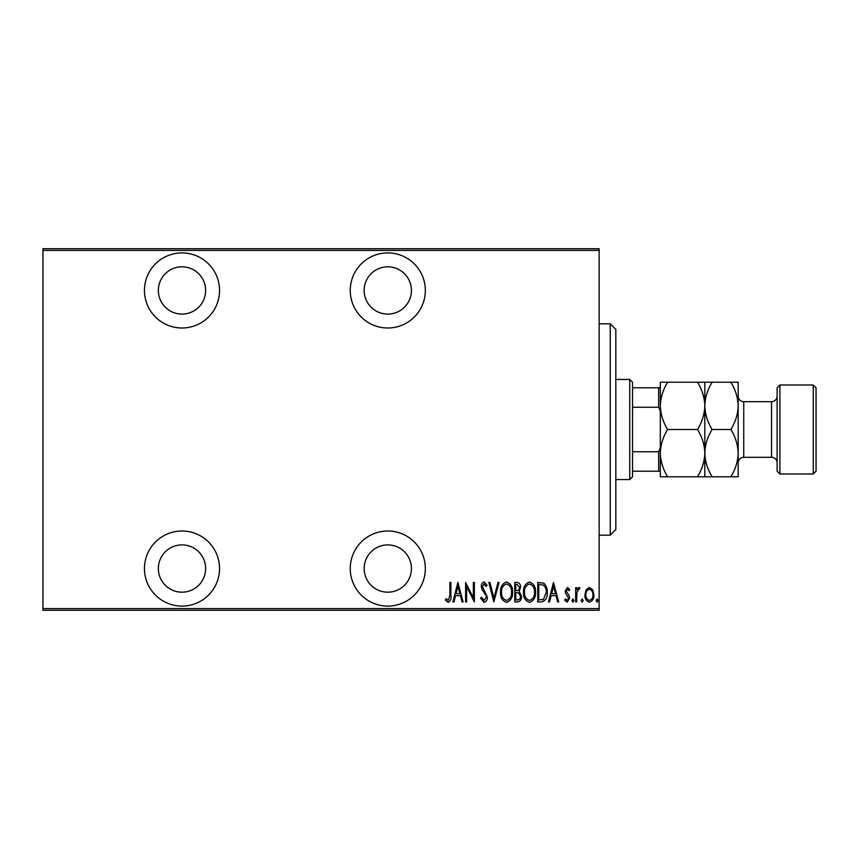 <?xml version="1.0" encoding="UTF-8"?>
<svg xmlns="http://www.w3.org/2000/svg" width="859" height="859" viewBox="0 0 859 859"><rect width="100%" height="100%" fill="white"/><g stroke="black" fill="none" stroke-linecap="round" stroke-linejoin="round"><path stroke-width="1.29" d="M387.785 606.089A37.538 37.538 0 0 0 425.334 568.551A37.538 37.538 0 0 0 387.785 531.002A37.538 37.538 0 0 0 350.247 568.551A37.538 37.538 0 0 0 387.785 606.089M182.001 606.089A37.538 37.538 0 0 0 219.539 568.551A37.538 37.538 0 0 0 182.001 531.002A37.538 37.538 0 0 0 144.452 568.551A37.538 37.538 0 0 0 182.001 606.089M182.001 327.998A37.538 37.538 0 0 0 219.539 290.449A37.538 37.538 0 0 0 182.001 252.911A37.538 37.538 0 0 0 144.452 290.449A37.538 37.538 0 0 0 182.001 327.998M387.785 327.998A37.538 37.538 0 0 0 425.334 290.449A37.538 37.538 0 0 0 387.785 252.911A37.538 37.538 0 0 0 350.247 290.449A37.538 37.538 0 0 0 387.785 327.998M387.785 266.816A23.633 23.633 0 0 1 411.429 290.449A23.633 23.633 0 0 1 387.785 314.093A23.633 23.633 0 0 1 364.152 290.449A23.633 23.633 0 0 1 387.785 266.816M182.001 266.816A23.633 23.633 0 0 1 205.634 290.449A23.633 23.633 0 0 1 182.001 314.093A23.633 23.633 0 0 1 158.357 290.449A23.633 23.633 0 0 1 182.001 266.816M182.001 544.907A23.633 23.633 0 0 1 205.634 568.551A23.633 23.633 0 0 1 182.001 592.184A23.633 23.633 0 0 1 158.357 568.551A23.633 23.633 0 0 1 182.001 544.907M387.785 544.907A23.633 23.633 0 0 1 411.429 568.551A23.633 23.633 0 0 1 387.785 592.184A23.633 23.633 0 0 1 364.152 568.551A23.633 23.633 0 0 1 387.785 544.907M586.096 589.8L589.403 587.438L592.71 589.789L593.891 594.847C594.106 598.583 592.613 601.021 589.403 602.17C586.203 601.021 584.7 598.583 584.915 594.847L586.096 589.8M575.68 601.923L575.68 587.696L576.679 587.696L576.679 589.789L578.934 587.438L579.922 587.932L576.883 592.259L576.679 601.923L575.68 601.923M567.423 587.438L569.689 589.467L568.991 590.691L567.391 589.188L566.188 591.099L569.281 595.856L569.689 598.057L567.165 602.17L564.696 600.237L565.383 598.927L567.133 600.42L568.69 598.132L565.587 593.365L565.201 591.175L567.423 587.438M541.331 601.923L537.745 601.923L537.745 582.456L543.747 583.154C546.345 585.613 547.505 588.705 547.226 592.431C547.698 597.553 545.733 600.72 541.331 601.923M514.777 601.923L514.777 582.456L516.968 582.456C519.502 582.864 520.694 584.474 520.522 587.277L519.233 591.421L521.52 596.393C521.681 599.335 520.468 601.171 517.87 601.923L514.777 601.923M493.818 601.923L488.825 582.456L489.92 582.456L493.946 598.165L497.973 582.456L499.058 582.456L493.818 601.923M466.62 601.923L465.621 601.923L465.621 582.456L473.352 597.8L473.352 582.456L474.351 582.456L474.351 601.923L466.62 586.611L466.62 601.923M449.891 595.405L449.891 582.456L450.889 582.456L450.889 595.598C451.48 598.777 450.578 601.053 448.194 602.417L445.402 600.173L446.014 598.669L448.269 600.42L449.891 595.405M599.142 608.591L599.142 610.266L42.95 610.266L42.95 608.591L599.142 608.591L599.142 250.409L42.95 250.409L42.95 248.734L599.142 248.734L599.142 250.409M42.95 608.591L42.95 250.409M457.879 582.456L463.119 601.923L462.035 601.923L460.435 595.674L455.571 595.674L453.981 601.923L452.886 601.923L457.879 582.456M484.068 602.417L480.589 598.165L481.566 597.177L484.089 600.42L486.334 597.123L485.926 595.212L481.974 589.457L481.341 586.493C481.19 584.184 482.114 582.67 484.1 581.951L487.074 585.247L486.14 586.439L483.971 583.948L482.339 586.418L487.332 597.145C487.461 599.818 486.366 601.579 484.068 602.417M500.561 592.27C500.217 587.169 502.193 583.733 506.477 581.951C510.858 583.615 512.877 587.019 512.533 592.173C512.866 597.284 510.88 600.699 506.563 602.417C502.236 600.742 500.239 597.359 500.561 592.27M523.518 592.27C523.185 587.169 525.15 583.733 529.434 581.951C533.826 583.615 535.844 587.019 535.501 592.173C535.833 597.284 533.836 600.699 529.531 602.417C525.203 600.742 523.195 597.359 523.518 592.27M553.464 582.456L558.704 601.923L557.62 601.923L556.02 595.674L551.156 595.674L549.567 601.923L548.471 601.923L553.464 582.456M571.933 600.548L572.932 598.927L573.93 600.548L572.932 602.17L571.933 600.548M581.167 600.548L582.166 598.927L583.164 600.548L582.166 602.17L581.167 600.548M596.146 600.548L597.145 598.927L598.143 600.548L597.145 602.17L596.146 600.548M459.919 593.687L458.008 586.203L456.086 593.687L459.919 593.687M511.534 592.173C511.781 588.018 510.106 585.28 506.52 583.948C502.955 585.323 501.302 588.093 501.559 592.259C501.323 596.393 502.977 599.11 506.52 600.42C510.128 599.11 511.803 596.361 511.534 592.173M517.15 584.453L515.776 584.453L515.776 590.691L516.463 590.691C518.525 590.595 519.555 589.478 519.523 587.309L517.15 584.453M516.452 592.689L515.776 592.689L515.776 599.926L517.258 599.926C519.427 599.829 520.522 598.659 520.522 596.393L518.546 592.914L516.452 592.689M534.502 592.173C534.738 588.018 533.074 585.28 529.488 583.948C525.923 585.323 524.258 588.093 524.516 592.259C524.28 596.393 525.933 599.11 529.488 600.42C533.085 599.11 534.76 596.361 534.502 592.173M538.743 584.453L538.743 599.926L543.425 599.421L546.227 592.431C546.464 589.338 545.444 586.858 543.156 584.99L538.743 584.453M555.505 593.687L553.593 586.203L551.671 593.687L555.505 593.687M592.893 594.857C593.043 591.991 591.883 590.101 589.403 589.188C586.922 590.09 585.763 591.98 585.913 594.857C585.763 597.714 586.922 599.571 589.403 600.42C591.883 599.571 593.054 597.714 592.893 594.857M610.266 323.822L615.828 329.384L615.828 529.616L610.266 535.178L610.266 323.822L599.142 323.822M610.266 535.178L599.142 535.178M629.722 379.442L632.503 382.223L632.503 476.777L629.722 479.558L629.722 379.442L615.828 379.442M629.722 479.558L615.828 479.558M632.503 387.785L660.313 387.785M660.313 411.064L658.649 407.252L658.649 387.785M632.503 407.252L658.649 407.252M632.503 451.748L658.649 451.748L660.313 447.936M660.313 471.215L658.649 471.215L658.649 451.748M632.503 471.215L658.649 471.215M777.116 471.215L777.116 387.785L779.897 385.004L779.897 473.996L777.116 471.215M813.269 385.004L816.05 387.785L816.05 471.215L813.269 473.996L813.269 385.004L779.897 385.004M777.116 396.128A5.562 5.562 0 0 1 771.554 401.69L743.744 401.69A5.562 5.562 0 0 1 738.182 396.128L738.182 476.777L712.122 476.777C707.558 469.411 705.121 461.541 704.809 453.133C704.53 461.444 702.093 469.315 697.497 476.777L667.636 476.777C663.062 469.411 660.625 461.541 660.313 453.133C660.592 444.833 663.03 436.952 667.636 429.5C663.062 422.145 660.625 414.263 660.313 405.867C660.592 397.556 663.03 389.685 667.636 382.223L660.313 382.223L660.313 476.777L667.636 476.777M777.116 462.872A5.562 5.562 0 0 0 771.554 457.31L743.744 457.31A5.562 5.562 0 0 0 738.182 462.872L738.182 453.133C737.902 461.444 735.465 469.315 730.869 476.777M813.269 473.996L779.897 473.996M704.809 382.223L704.809 405.867C705.089 397.556 707.526 389.685 712.122 382.223L697.497 382.223C702.071 389.589 704.509 397.459 704.809 405.867C704.53 414.167 702.093 422.048 697.497 429.5L667.636 429.5M697.497 382.223L667.636 382.223M697.497 429.5C702.071 436.855 704.509 444.737 704.809 453.133L704.809 476.777L712.122 476.777M697.497 476.777L704.809 476.777M704.809 405.867L704.809 453.133C705.089 444.833 707.526 436.952 712.122 429.5C707.558 422.145 705.121 414.263 704.809 405.867M738.182 405.867C737.881 397.459 735.444 389.589 730.869 382.223L738.182 382.223L738.182 405.867C737.902 414.167 735.465 422.048 730.869 429.5C735.444 436.855 737.881 444.737 738.182 453.133M730.869 429.5L712.122 429.5M730.869 382.223L712.122 382.223M771.554 457.31L771.554 401.69M743.744 401.69L743.744 457.31"/></g></svg>
